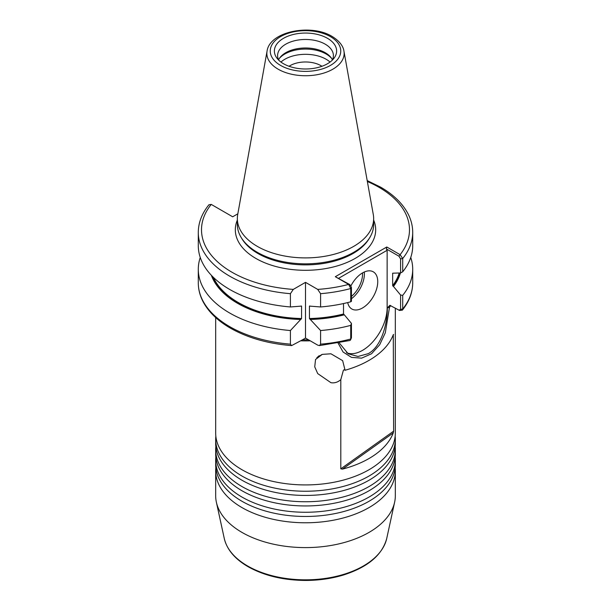 <?xml version="1.0" encoding="UTF-8"?>
<svg xmlns="http://www.w3.org/2000/svg" width="611" height="611" viewBox="0 0 611 611"><rect width="100%" height="100%" fill="white"/><g stroke="black" fill="none" stroke-linecap="round" stroke-linejoin="round"><path stroke-width="0.92" d="M395.157 457.249A89.825 51.859 180 0 1 395.325 460.404A89.825 51.859 180 0 1 369.013 497.071A89.825 51.859 180 0 1 241.987 497.071A89.825 51.859 180 0 1 215.675 460.404A89.825 51.859 180 0 1 215.843 457.249M395.157 446.733A89.825 51.859 180 0 1 395.325 449.887A89.825 51.859 180 0 1 369.013 486.555A89.825 51.859 180 0 1 241.987 486.555A89.825 51.859 180 0 1 215.675 449.887A89.825 51.859 180 0 1 215.843 446.733M395.157 467.766A89.825 51.859 180 0 1 395.325 470.921A89.825 51.859 180 0 1 369.013 507.588A89.825 51.859 180 0 1 241.987 507.588A89.825 51.859 180 0 1 215.675 470.921A89.825 51.859 180 0 1 215.843 467.766M395.157 436.216A89.825 51.859 180 0 1 395.325 439.37A89.825 51.859 180 0 1 369.013 476.045A89.825 51.859 180 0 1 241.987 476.045A89.825 51.859 180 0 1 215.675 439.37A89.825 51.859 180 0 1 215.843 436.216M215.675 449.887L215.675 454.095A89.825 51.859 0 0 0 229.346 481.598A89.825 51.859 0 0 0 241.987 490.763A89.825 51.859 0 0 0 369.013 490.763A89.825 51.859 0 0 0 381.654 481.598A89.825 51.859 0 0 0 395.325 454.095L395.325 449.887M215.675 460.404L215.675 464.612A89.825 51.859 0 0 0 229.346 492.115A89.825 51.859 0 0 0 241.987 501.28A89.825 51.859 0 0 0 369.013 501.28A89.825 51.859 0 0 0 381.654 492.115A89.825 51.859 0 0 0 395.325 464.612L395.325 460.404M215.675 439.37L215.675 443.578A89.825 51.859 0 0 0 229.346 471.081A89.825 51.859 0 0 0 241.987 480.246A89.825 51.859 0 0 0 369.013 480.246A89.825 51.859 0 0 0 381.654 471.081A89.825 51.859 0 0 0 395.325 443.578L395.325 439.37M215.675 317.56L215.675 433.062A89.825 51.859 0 0 0 229.346 460.564A89.825 51.859 0 0 0 241.987 469.737A89.825 51.859 0 0 0 369.013 469.737A89.825 51.859 0 0 0 381.654 460.564A89.825 51.859 0 0 0 395.325 433.062L395.325 308.143M347.712 302.575A21.461 12.396 120 0 0 351.837 308.998A21.461 12.396 120 0 0 362.567 307.936A21.461 12.396 120 0 0 376.59 289.026A21.461 12.396 120 0 0 373.298 271.826A21.461 12.396 120 0 0 362.567 272.888A21.461 12.396 120 0 0 350.974 285.788M346.544 352.738A34.751 20.064 120 0 0 362.567 350.347A34.751 20.064 120 0 0 387.137 307.791L387.137 250.289L338.777 278.211M339.265 342.939L348.209 353.807L358.023 356.465L368.28 353.647C381.73 346.406 387.504 323.028 387.328 307.898L389.849 305.324L399.563 310.457L402.336 310.167L402.702 308.99A107.208 61.894 0 0 0 412.708 282.878C412.631 292.539 409.179 301.628 402.344 310.167M321.951 66.278A21.889 12.64 0 0 0 320.981 65.683A21.889 12.64 0 0 0 289.049 66.278M327.504 38.317A31.123 17.971 0 0 0 287.85 36.225A31.123 17.971 0 0 0 277.089 58.358A31.123 17.971 0 0 0 283.496 63.727A31.123 17.971 0 0 0 333.911 58.358A31.123 17.971 0 0 0 327.504 38.317M332.201 60.252A27.9 16.107 0 0 0 333.4 55.578A27.9 16.107 0 0 0 325.228 44.183A27.9 16.107 0 0 0 294.823 40.693A27.9 16.107 0 0 0 277.6 55.578A27.9 16.107 0 0 0 278.799 60.252M332.407 59.84A27.9 16.107 0 0 0 330.971 57.518A27.9 16.107 0 0 0 325.228 52.706A27.9 16.107 0 0 0 280.029 57.518A27.9 16.107 0 0 0 278.593 59.84M331.521 58.282A29.191 16.856 0 0 0 326.144 54.005A29.191 16.856 0 0 0 279.479 58.282M330.055 62.062A29.191 16.856 0 0 0 326.144 59.259A29.191 16.856 0 0 0 280.945 62.062M395.325 470.921L395.325 495.742A89.825 51.859 180 0 1 394.622 502.211A89.825 51.859 180 0 1 334.622 544.798A89.825 51.859 180 0 1 241.987 532.41A89.825 51.859 180 0 1 216.378 502.211A89.825 51.859 180 0 1 215.675 495.742L215.675 470.921M343.94 51.118L373.283 214.499A68.149 39.341 180 0 1 373.649 218.562L373.649 224.497A68.149 39.341 180 0 1 369.838 237.473A68.149 39.341 180 0 1 257.315 252.32A68.149 39.341 180 0 1 241.162 237.473A68.149 39.341 180 0 1 237.351 224.497L237.351 218.562A68.149 39.341 180 0 1 237.717 214.499L267.06 51.118A38.646 22.317 180 0 0 278.173 69.203A38.646 22.317 180 0 0 322.112 73.572A38.646 22.317 180 0 0 343.94 51.118C343.588 48.139 341.381 42.106 332.14 36.461C311.167 23.455 269.657 31.337 267.06 51.118M373.649 218.562A68.149 39.341 180 0 1 331.582 254.909A68.149 39.341 180 0 1 257.315 246.378A68.149 39.341 180 0 1 237.351 218.562M400.396 272.972A96.148 55.509 180 0 1 393.461 286.452L392.652 285.635L392.652 273.193L400.595 272.957L400.595 258.934L398.952 256.208L386.358 248.937L387.137 250.289M305.5 338.082L308.509 339.815A94.117 54.341 180 0 1 302.491 339.815L305.5 338.082L305.5 282.351L293.288 289.4L290.416 293.685A107.208 61.894 180 0 1 198.292 232.401L198.292 245.675A107.208 61.894 180 0 0 229.69 289.446A107.208 61.894 180 0 0 290.416 306.959L290.416 293.685M290.416 344.161L291.615 345.605C267.969 343.695 247.547 337.86 230.355 328.115C217.547 320.699 208.42 311.824 202.974 301.49C199.866 295.464 198.308 289.255 198.292 282.878A107.208 61.894 0 0 0 229.69 326.641A107.208 61.894 0 0 0 290.416 344.161L290.416 330.536L301.559 318.537L301.559 306.096L290.416 306.959M300.979 306.08A95.079 54.898 180 0 0 301.559 306.096L301.147 305.981M344.146 369.8L345.078 370.266L342.649 360.65L330.941 353.792L322.257 354.38L315.536 359.512L314.741 366.852L317.712 373.588L330.941 382.7C334.53 383.28 337.822 382.265 340.801 379.645L343.39 370.251L344.069 369.77M340.801 379.645L340.801 468.836L393.629 431.167L393.293 334.668M393.247 334.79L393.629 334.431L393.247 334.79A89.825 51.859 180 0 1 345.078 370.266M393.629 431.167L393.247 432.932L342.519 469.103A89.825 51.859 0 0 0 393.247 432.932M342.519 469.103L340.801 468.836M390.62 305.515L389.81 306.08L389.474 307.425L385.297 332.819L379.668 344.795L371.526 353.761L361.605 358.145L351.501 357.382L343.092 352.035L338.12 343.161M300.543 319.469A96.148 55.509 180 0 1 211.345 275.278M290.416 330.536A107.208 61.894 180 0 1 198.292 269.252A107.208 61.894 180 0 1 200.255 257.468M291.615 345.605L302.491 339.815M237.839 213.812L232.684 216.79L211.246 204.41L208.924 204.792M335.309 276.707L349.813 284.581L351.447 287.307L351.447 301.33L350.729 301.796L350.729 288.522L348.644 284.405L335.309 276.707L386.786 246.989L400.113 254.688L402.702 258.514L402.702 271.788L400.595 272.957M367.188 180.581L380.645 187.165C393.553 194.642 402.718 203.593 408.14 214.018C411.172 219.975 412.692 226.108 412.708 232.401L412.708 245.675A107.208 61.894 180 0 1 402.702 271.788M350.729 301.796A107.208 61.894 180 0 1 320.584 306.959L309.441 306.096L309.441 318.537L320.584 330.536L320.584 344.161A107.208 61.894 0 0 0 350.729 338.998L350.729 325.373A107.208 61.894 180 0 1 320.584 330.536M343.512 303.552L343.512 314.008L344.321 314.818A96.148 55.509 180 0 1 310.457 319.469M350.729 325.373L351.447 323.402L351.447 337.776L350.531 339.968L351.447 337.776M344.321 314.818L351.447 323.402M410.745 257.468A107.208 61.894 180 0 1 412.708 269.252A107.208 61.894 180 0 1 402.702 295.365L402.702 308.99L400.595 309.403L400.595 295.029L393.461 286.452M308.509 339.815L317.712 345.131L319.385 345.605L320.584 344.161M309.853 305.981L309.441 306.096A95.079 54.898 180 0 0 310.021 306.08M319.385 345.605L349.92 340.495L350.531 339.968M351.447 287.307L350.729 288.522A107.208 61.894 180 0 1 320.584 293.685L317.712 289.4L305.5 282.351M320.584 293.685L320.584 306.959M400.595 295.029L402.702 295.365M398.952 310.235L400.595 309.403M398.952 256.208L400.113 254.688A103.992 60.038 0 0 0 379.034 187.325A103.992 60.038 0 0 0 367.356 181.513M317.712 289.4A103.992 60.038 0 0 0 348.644 284.405L349.813 284.581M386.358 248.937L386.786 246.989M316.796 357.718A10.303 1.023 145.9 0 0 318.843 356.473A10.303 1.023 145.9 0 0 321.844 354.517M317.957 356.61A7.233 0.718 145.9 0 0 318.064 356.557L319.286 355.694M373.649 220.082A70.189 40.525 180 0 1 339.976 265.075A70.189 40.525 180 0 1 255.872 258.43A70.189 40.525 180 0 1 237.351 220.082M247.608 565.985A81.874 47.268 0 0 0 332.048 577.273A81.874 47.268 0 0 0 386.732 538.451C382.28 554.987 367.868 567.161 343.497 574.989C331.597 578.602 318.942 580.419 305.538 580.45C283.283 580.282 264.12 575.684 248.028 566.672C234.838 558.981 226.918 549.572 224.268 538.451A81.874 47.268 0 0 0 247.608 565.985M351.447 296.419A20.178 11.647 120 0 0 362.537 272.903M364.286 272.002A21.461 12.396 -60 0 1 351.447 298.741M280.571 65.415A35.247 20.354 0 0 0 330.429 65.415A35.247 20.354 0 0 0 330.429 36.629A35.247 20.354 0 0 0 280.571 36.629A35.247 20.354 0 0 0 280.571 65.415M369.838 237.473L369.006 238.84A67.263 38.837 180 0 1 257.934 253.496A67.263 38.837 180 0 1 241.994 238.84L241.162 237.473M392.652 285.635A95.079 54.898 0 0 0 399.197 273.033M399.739 273.002A95.515 55.143 180 0 1 392.98 286.169M310.212 340.801A89.825 51.859 180 0 1 300.788 340.801M390.65 305.523A89.825 51.859 180 0 1 389.474 307.425L387.328 307.883M213.422 277.386A95.079 54.898 0 0 0 301.559 318.537M301.147 319.125A95.515 55.143 180 0 1 212.414 276.386M211.246 204.41A103.992 60.038 0 0 0 293.288 289.4M412.708 232.401A107.208 61.894 180 0 1 402.702 258.514L400.595 258.934M309.441 318.537A95.079 54.898 0 0 0 343.512 314.008M343.84 314.543A95.515 55.143 180 0 1 309.853 319.125M389.474 307.44L387.137 307.791M386.732 538.451L394.622 502.211M208.954 204.754C201.928 213.384 198.369 222.603 198.292 232.401M198.292 269.252L198.292 282.878M412.708 269.252L412.708 282.878M224.268 538.451L216.378 502.211"/></g></svg>

